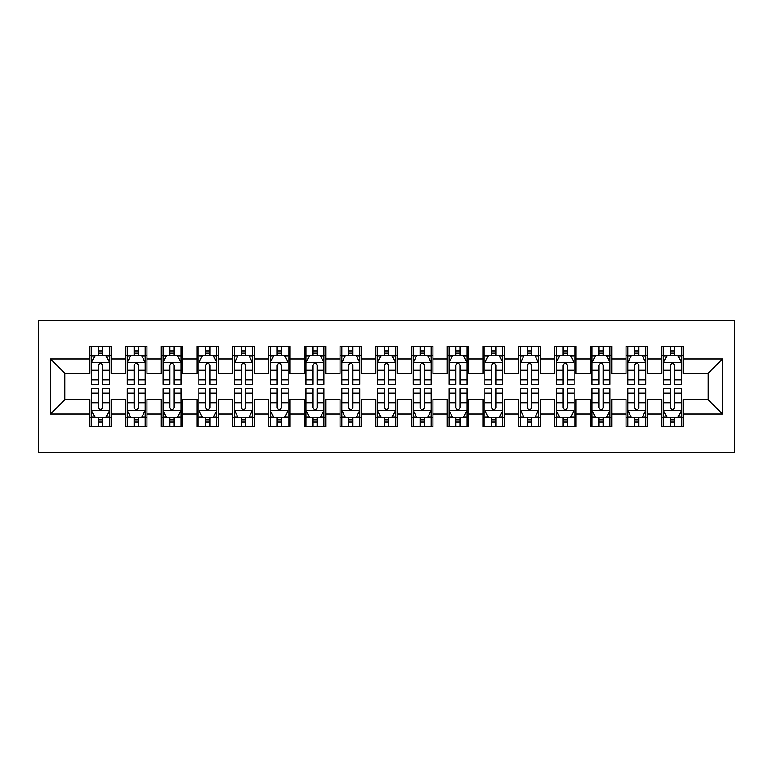 <?xml version="1.0" encoding="UTF-8"?>
<svg xmlns="http://www.w3.org/2000/svg" width="773" height="773" viewBox="0 0 773 773"><rect width="100%" height="100%" fill="white"/><g stroke="black" fill="none" stroke-linecap="round" stroke-linejoin="round"><path stroke-width="1.16" d="M38.65 452.64L734.35 452.64L734.35 320.36L38.65 320.36L38.65 452.64M50.448 414.028L50.448 358.972L89.774 358.972L89.774 373.272L64.748 373.272L64.748 399.728L50.448 414.028L89.774 414.028L89.774 426.715L111.225 426.715L111.225 414.028L125.526 414.028L125.526 426.715L146.976 426.715L146.976 414.028L161.277 414.028L161.277 426.715L182.728 426.715L182.728 414.028L197.028 414.028L197.028 426.715L218.469 426.715L218.469 414.028L232.77 414.028L232.77 426.715L254.22 426.715L254.22 414.028L268.521 414.028L268.521 426.715L289.972 426.715L289.972 414.028L304.272 414.028L304.272 426.715L325.723 426.715L325.723 414.028L340.023 414.028L340.023 426.715L361.474 426.715L361.474 414.028L375.775 414.028L375.775 426.715L397.225 426.715L397.225 414.028L411.526 414.028L411.526 426.715L432.977 426.715L432.977 414.028L447.277 414.028L447.277 426.715L468.728 426.715L468.728 414.028L483.028 414.028L483.028 426.715L504.479 426.715L504.479 414.028L518.78 414.028L518.78 426.715L540.23 426.715L540.23 414.028L554.531 414.028L554.531 426.715L575.972 426.715L575.972 414.028L590.272 414.028L590.272 426.715L611.723 426.715L611.723 414.028L626.024 414.028L626.024 426.715L647.474 426.715L647.474 414.028L661.775 414.028L661.775 426.715L683.226 426.715L683.226 399.728L708.252 399.728L708.252 373.272L683.226 373.272L683.226 358.972L722.552 358.972L722.552 414.028L683.226 414.028M683.226 358.972L683.226 346.285L661.775 346.285L661.775 358.972L647.474 358.972L647.474 346.285L626.024 346.285L626.024 358.972L611.723 358.972L611.723 346.285L590.272 346.285L590.272 358.972L575.972 358.972L575.972 346.285L554.531 346.285L554.531 358.972L540.23 358.972L540.23 346.285L518.78 346.285L518.78 358.972L504.479 358.972L504.479 346.285L483.028 346.285L483.028 358.972L468.728 358.972L468.728 346.285L447.277 346.285L447.277 358.972L432.977 358.972L432.977 346.285L411.526 346.285L411.526 358.972L397.225 358.972L397.225 346.285L375.775 346.285L375.775 358.972L361.474 358.972L361.474 346.285L340.023 346.285L340.023 358.972L325.723 358.972L325.723 346.285L304.272 346.285L304.272 358.972L289.972 358.972L289.972 346.285L268.521 346.285L268.521 358.972L254.22 358.972L254.22 346.285L232.77 346.285L232.77 358.972L218.469 358.972L218.469 346.285L197.028 346.285L197.028 358.972L182.728 358.972L182.728 346.285L161.277 346.285L161.277 358.972L146.976 358.972L146.976 346.285L125.526 346.285L125.526 358.972L111.225 358.972L111.225 346.285L89.774 346.285L89.774 358.972M647.474 414.028L647.474 399.728L661.775 399.728L661.775 414.028M722.552 358.972L708.252 373.272M611.723 414.028L611.723 399.728L626.024 399.728L626.024 414.028M661.775 358.972L661.775 373.272L647.474 373.272L647.474 358.972M575.972 414.028L575.972 399.728L590.272 399.728L590.272 414.028M626.024 358.972L626.024 373.272L611.723 373.272L611.723 358.972M540.23 414.028L540.23 399.728L554.531 399.728L554.531 414.028M590.272 358.972L590.272 373.272L575.972 373.272L575.972 358.972M504.479 414.028L504.479 399.728L518.78 399.728L518.78 414.028M554.531 358.972L554.531 373.272L540.23 373.272L540.23 358.972M468.728 414.028L468.728 399.728L483.028 399.728L483.028 414.028M518.78 358.972L518.78 373.272L504.479 373.272L504.479 358.972M432.977 414.028L432.977 399.728L447.277 399.728L447.277 414.028M483.028 358.972L483.028 373.272L468.728 373.272L468.728 358.972M397.225 414.028L397.225 399.728L411.526 399.728L411.526 414.028M447.277 358.972L447.277 373.272L432.977 373.272L432.977 358.972M361.474 414.028L361.474 399.728L375.775 399.728L375.775 414.028M411.526 358.972L411.526 373.272L397.225 373.272L397.225 358.972M325.723 414.028L325.723 399.728L340.023 399.728L340.023 414.028M375.775 358.972L375.775 373.272L361.474 373.272L361.474 358.972M289.972 414.028L289.972 399.728L304.272 399.728L304.272 414.028M340.023 358.972L340.023 373.272L325.723 373.272L325.723 358.972M254.22 414.028L254.22 399.728L268.521 399.728L268.521 414.028M304.272 358.972L304.272 373.272L289.972 373.272L289.972 358.972M218.469 414.028L218.469 399.728L232.77 399.728L232.77 414.028M268.521 358.972L268.521 373.272L254.22 373.272L254.22 358.972M182.728 414.028L182.728 399.728L197.028 399.728L197.028 414.028M232.77 358.972L232.77 373.272L218.469 373.272L218.469 358.972M146.976 414.028L146.976 399.728L161.277 399.728L161.277 414.028M197.028 358.972L197.028 373.272L182.728 373.272L182.728 358.972M111.225 414.028L111.225 399.728L125.526 399.728L125.526 414.028M161.277 358.972L161.277 373.272L146.976 373.272L146.976 358.972M64.748 399.728L89.774 399.728L89.774 414.028M125.526 358.972L125.526 373.272L111.225 373.272L111.225 358.972M661.775 355.222L663.563 355.222M681.438 355.222L683.226 355.222M626.024 355.222L627.811 355.222M645.687 355.222L647.474 355.222M590.272 355.222L592.06 355.222M609.936 355.222L611.723 355.222M554.531 355.222L556.318 355.222M574.184 355.222L575.972 355.222M518.78 355.222L520.567 355.222M538.443 355.222L540.23 355.222M483.028 355.222L484.816 355.222M502.692 355.222L504.479 355.222M447.277 355.222L449.065 355.222M466.94 355.222L468.728 355.222M411.526 355.222L413.313 355.222M431.189 355.222L432.977 355.222M375.775 355.222L377.562 355.222M395.438 355.222L397.225 355.222M340.023 355.222L341.811 355.222M359.687 355.222L361.474 355.222M304.272 355.222L306.06 355.222M323.935 355.222L325.723 355.222M268.521 355.222L270.308 355.222M288.184 355.222L289.972 355.222M232.77 355.222L234.557 355.222M252.433 355.222L254.22 355.222M197.028 355.222L198.816 355.222M216.682 355.222L218.469 355.222M161.277 355.222L163.064 355.222M180.94 355.222L182.728 355.222M125.526 355.222L127.313 355.222M145.189 355.222L146.976 355.222M89.774 355.222L91.562 355.222M109.437 355.222L111.225 355.222M89.774 417.778L91.562 417.778M109.437 417.778L111.225 417.778M125.526 417.778L127.313 417.778M145.189 417.778L146.976 417.778M161.277 417.778L163.064 417.778M180.94 417.778L182.728 417.778M197.028 417.778L198.816 417.778M216.682 417.778L218.469 417.778M232.77 417.778L234.557 417.778M252.433 417.778L254.22 417.778M268.521 417.778L270.308 417.778M288.184 417.778L289.972 417.778M304.272 417.778L306.06 417.778M323.935 417.778L325.723 417.778M340.023 417.778L341.811 417.778M359.687 417.778L361.474 417.778M375.775 417.778L377.562 417.778M395.438 417.778L397.225 417.778M411.526 417.778L413.313 417.778M431.189 417.778L432.977 417.778M447.277 417.778L449.065 417.778M466.94 417.778L468.728 417.778M483.028 417.778L484.816 417.778M502.692 417.778L504.479 417.778M518.78 417.778L520.567 417.778M538.443 417.778L540.23 417.778M554.531 417.778L556.318 417.778M574.184 417.778L575.972 417.778M590.272 417.778L592.06 417.778M609.936 417.778L611.723 417.778M626.024 417.778L627.811 417.778M645.687 417.778L647.474 417.778M661.775 417.778L663.563 417.778M681.438 417.778L683.226 417.778M50.448 358.972L64.748 373.272M708.252 399.728L722.552 414.028M102.645 350.932L98.355 350.932M109.437 379.872L102.645 379.872L102.645 384.355L109.437 384.355L109.437 362.547L105.862 355.396L95.137 355.396L91.562 362.547L91.562 384.355L98.355 384.355L98.355 379.872L91.562 379.872M91.562 362.547L91.562 346.285M109.437 362.547L109.437 346.285M98.355 355.396L98.355 346.285M102.645 346.285L102.645 355.396M102.645 379.872L102.645 365.233C101.215 362.469 99.785 362.469 98.355 365.233L98.355 379.872M102.645 355.222L98.355 355.222M98.355 422.068L102.645 422.068M91.562 393.128L98.355 393.128L98.355 388.645L91.562 388.645L91.562 410.453L95.137 417.604L105.862 417.604L109.437 410.453L109.437 388.645L102.645 388.645L102.645 393.128L109.437 393.128M109.437 410.453L109.437 426.715M91.562 410.453L91.562 426.715M102.645 417.604L102.645 426.715M98.355 426.715L98.355 417.604M98.355 393.128L98.355 407.767C99.785 410.531 101.215 410.531 102.645 407.767L102.645 393.128M98.355 417.778L102.645 417.778M138.396 350.932L134.106 350.932M145.189 379.872L138.396 379.872L138.396 384.355L145.189 384.355L145.189 362.547L141.614 355.396L130.888 355.396L127.313 362.547L127.313 384.355L134.106 384.355L134.106 379.872L127.313 379.872M127.313 362.547L127.313 346.285M145.189 362.547L145.189 346.285M134.106 355.396L134.106 346.285M138.396 346.285L138.396 355.396M138.396 379.872L138.396 365.233C136.966 362.469 135.536 362.469 134.106 365.233L134.106 379.872M138.396 355.222L134.106 355.222M174.147 350.932L169.857 350.932M180.94 379.872L174.147 379.872L174.147 384.355L180.94 384.355L180.94 362.547L177.365 355.396L166.639 355.396L163.064 362.547L163.064 384.355L169.857 384.355L169.857 379.872L163.064 379.872M163.064 362.547L163.064 346.285M180.94 362.547L180.94 346.285M169.857 355.396L169.857 346.285M174.147 346.285L174.147 355.396M174.147 379.872L174.147 365.233C172.717 362.469 171.287 362.469 169.857 365.233L169.857 379.872M174.147 355.222L169.857 355.222M134.106 422.068L138.396 422.068M127.313 393.128L134.106 393.128L134.106 388.645L127.313 388.645L127.313 410.453L130.888 417.604L141.614 417.604L145.189 410.453L145.189 388.645L138.396 388.645L138.396 393.128L145.189 393.128M145.189 410.453L145.189 426.715M127.313 410.453L127.313 426.715M138.396 417.604L138.396 426.715M134.106 426.715L134.106 417.604M134.106 393.128L134.106 407.767C135.536 410.531 136.966 410.531 138.396 407.767L138.396 393.128M134.106 417.778L138.396 417.778M169.857 422.068L174.147 422.068M163.064 393.128L169.857 393.128L169.857 388.645L163.064 388.645L163.064 410.453L166.639 417.604L177.365 417.604L180.94 410.453L180.94 388.645L174.147 388.645L174.147 393.128L180.94 393.128M180.94 410.453L180.94 426.715M163.064 410.453L163.064 426.715M174.147 417.604L174.147 426.715M169.857 426.715L169.857 417.604M169.857 393.128L169.857 407.767C171.277 410.531 172.708 410.531 174.147 407.767L174.147 393.128M169.857 417.778L174.147 417.778M209.898 350.932L205.608 350.932M216.682 379.872L209.898 379.872L209.898 384.355L216.682 384.355L216.682 362.547L213.106 355.396L202.391 355.396L198.816 362.547L198.816 384.355L205.608 384.355L205.608 379.872L198.816 379.872M198.816 362.547L198.816 346.285M216.682 362.547L216.682 346.285M205.608 355.396L205.608 346.285M209.898 346.285L209.898 355.396M209.898 379.872L209.898 365.233C208.468 362.469 207.038 362.469 205.608 365.233L205.608 379.872M209.898 355.222L205.608 355.222M245.64 350.932L241.35 350.932M252.433 379.872L245.64 379.872L245.64 384.355L252.433 384.355L252.433 362.547L248.858 355.396L238.132 355.396L234.557 362.547L234.557 384.355L241.35 384.355L241.35 379.872L234.557 379.872M234.557 362.547L234.557 346.285M252.433 362.547L252.433 346.285M241.35 355.396L241.35 346.285M245.64 346.285L245.64 355.396M245.64 379.872L245.64 365.233C244.22 362.469 242.79 362.469 241.35 365.233L241.35 379.872M245.64 355.222L241.35 355.222M205.608 422.068L209.898 422.068M198.816 393.128L205.608 393.128L205.608 388.645L198.816 388.645L198.816 410.453L202.391 417.604L213.106 417.604L216.682 410.453L216.682 388.645L209.898 388.645L209.898 393.128L216.682 393.128M216.682 410.453L216.682 426.715M198.816 410.453L198.816 426.715M209.898 417.604L209.898 426.715M205.608 426.715L205.608 417.604M205.608 393.128L205.608 407.767C207.029 410.531 208.459 410.531 209.898 407.767L209.898 393.128M205.608 417.778L209.898 417.778M241.35 422.068L245.64 422.068M234.557 393.128L241.35 393.128L241.35 388.645L234.557 388.645L234.557 410.453L238.132 417.604L248.858 417.604L252.433 410.453L252.433 388.645L245.64 388.645L245.64 393.128L252.433 393.128M252.433 410.453L252.433 426.715M234.557 410.453L234.557 426.715M245.64 417.604L245.64 426.715M241.35 426.715L241.35 417.604M241.35 393.128L241.35 407.767C242.78 410.531 244.21 410.531 245.64 407.767L245.64 393.128M241.35 417.778L245.64 417.778M281.391 350.932L277.101 350.932M288.184 379.872L281.391 379.872L281.391 384.355L288.184 384.355L288.184 362.547L284.609 355.396L273.884 355.396L270.308 362.547L270.308 384.355L277.101 384.355L277.101 379.872L270.308 379.872M270.308 362.547L270.308 346.285M288.184 362.547L288.184 346.285M277.101 355.396L277.101 346.285M281.391 346.285L281.391 355.396M281.391 379.872L281.391 365.233C279.971 362.469 278.541 362.469 277.101 365.233L277.101 379.872M281.391 355.222L277.101 355.222M277.101 422.068L281.391 422.068M270.308 393.128L277.101 393.128L277.101 388.645L270.308 388.645L270.308 410.453L273.884 417.604L284.609 417.604L288.184 410.453L288.184 388.645L281.391 388.645L281.391 393.128L288.184 393.128M288.184 410.453L288.184 426.715M270.308 410.453L270.308 426.715M281.391 417.604L281.391 426.715M277.101 426.715L277.101 417.604M277.101 393.128L277.101 407.767C278.531 410.531 279.961 410.531 281.391 407.767L281.391 393.128M277.101 417.778L281.391 417.778M317.143 350.932L312.852 350.932M323.935 379.872L317.143 379.872L317.143 384.355L323.935 384.355L323.935 362.547L320.36 355.396L309.635 355.396L306.06 362.547L306.06 384.355L312.852 384.355L312.852 379.872L306.06 379.872M306.06 362.547L306.06 346.285M323.935 362.547L323.935 346.285M312.852 355.396L312.852 346.285M317.143 346.285L317.143 355.396M317.143 379.872L317.143 365.233C315.713 362.469 314.282 362.469 312.852 365.233L312.852 379.872M317.143 355.222L312.852 355.222M312.852 422.068L317.143 422.068M306.06 393.128L312.852 393.128L312.852 388.645L306.06 388.645L306.06 410.453L309.635 417.604L320.36 417.604L323.935 410.453L323.935 388.645L317.143 388.645L317.143 393.128L323.935 393.128M323.935 410.453L323.935 426.715M306.06 410.453L306.06 426.715M317.143 417.604L317.143 426.715M312.852 426.715L312.852 417.604M312.852 393.128L312.852 407.767C314.282 410.531 315.713 410.531 317.143 407.767L317.143 393.128M312.852 417.778L317.143 417.778M352.894 350.932L348.604 350.932M359.687 379.872L352.894 379.872L352.894 384.355L359.687 384.355L359.687 362.547L356.111 355.396L345.386 355.396L341.811 362.547L341.811 384.355L348.604 384.355L348.604 379.872L341.811 379.872M341.811 362.547L341.811 346.285M359.687 362.547L359.687 346.285M348.604 355.396L348.604 346.285M352.894 346.285L352.894 355.396M352.894 379.872L352.894 365.233C351.464 362.469 350.034 362.469 348.604 365.233L348.604 379.872M352.894 355.222L348.604 355.222M388.645 350.932L384.355 350.932M395.438 379.872L388.645 379.872L388.645 384.355L395.438 384.355L395.438 362.547L391.863 355.396L381.137 355.396L377.562 362.547L377.562 384.355L384.355 384.355L384.355 379.872L377.562 379.872M377.562 362.547L377.562 346.285M395.438 362.547L395.438 346.285M384.355 355.396L384.355 346.285M388.645 346.285L388.645 355.396M388.645 379.872L388.645 365.233C387.215 362.469 385.785 362.469 384.355 365.233L384.355 379.872M388.645 355.222L384.355 355.222M424.396 350.932L420.106 350.932M431.189 379.872L424.396 379.872L424.396 384.355L431.189 384.355L431.189 362.547L427.614 355.396L416.889 355.396L413.313 362.547L413.313 384.355L420.106 384.355L420.106 379.872L413.313 379.872M413.313 362.547L413.313 346.285M431.189 362.547L431.189 346.285M420.106 355.396L420.106 346.285M424.396 346.285L424.396 355.396M424.396 379.872L424.396 365.233C422.966 362.469 421.536 362.469 420.106 365.233L420.106 379.872M424.396 355.222L420.106 355.222M460.148 350.932L455.857 350.932M466.94 379.872L460.148 379.872L460.148 384.355L466.94 384.355L466.94 362.547L463.365 355.396L452.64 355.396L449.065 362.547L449.065 384.355L455.857 384.355L455.857 379.872L449.065 379.872M449.065 362.547L449.065 346.285M466.94 362.547L466.94 346.285M455.857 355.396L455.857 346.285M460.148 346.285L460.148 355.396M460.148 379.872L460.148 365.233C458.718 362.469 457.287 362.469 455.857 365.233L455.857 379.872M460.148 355.222L455.857 355.222M495.899 350.932L491.609 350.932M502.692 379.872L495.899 379.872L495.899 384.355L502.692 384.355L502.692 362.547L499.116 355.396L488.391 355.396L484.816 362.547L484.816 384.355L491.609 384.355L491.609 379.872L484.816 379.872M484.816 362.547L484.816 346.285M502.692 362.547L502.692 346.285M491.609 355.396L491.609 346.285M495.899 346.285L495.899 355.396M495.899 379.872L495.899 365.233C494.469 362.469 493.039 362.469 491.609 365.233L491.609 379.872M495.899 355.222L491.609 355.222M531.65 350.932L527.36 350.932M538.443 379.872L531.65 379.872L531.65 384.355L538.443 384.355L538.443 362.547L534.868 355.396L524.142 355.396L520.567 362.547L520.567 384.355L527.36 384.355L527.36 379.872L520.567 379.872M520.567 362.547L520.567 346.285M538.443 362.547L538.443 346.285M527.36 355.396L527.36 346.285M531.65 346.285L531.65 355.396M531.65 379.872L531.65 365.233C530.22 362.469 528.79 362.469 527.36 365.233L527.36 379.872M531.65 355.222L527.36 355.222M567.392 350.932L563.102 350.932M574.184 379.872L567.392 379.872L567.392 384.355L574.184 384.355L574.184 362.547L570.609 355.396L559.894 355.396L556.318 362.547L556.318 384.355L563.102 384.355L563.102 379.872L556.318 379.872M556.318 362.547L556.318 346.285M574.184 362.547L574.184 346.285M563.102 355.396L563.102 346.285M567.392 346.285L567.392 355.396M567.392 379.872L567.392 365.233C565.971 362.469 564.541 362.469 563.102 365.233L563.102 379.872M567.392 355.222L563.102 355.222M603.143 350.932L598.853 350.932M609.936 379.872L603.143 379.872L603.143 384.355L609.936 384.355L609.936 362.547L606.361 355.396L595.635 355.396L592.06 362.547L592.06 384.355L598.853 384.355L598.853 379.872L592.06 379.872M592.06 362.547L592.06 346.285M609.936 362.547L609.936 346.285M598.853 355.396L598.853 346.285M603.143 346.285L603.143 355.396M603.143 379.872L603.143 365.233C601.723 362.469 600.292 362.469 598.853 365.233L598.853 379.872M603.143 355.222L598.853 355.222M638.894 350.932L634.604 350.932M645.687 379.872L638.894 379.872L638.894 384.355L645.687 384.355L645.687 362.547L642.112 355.396L631.386 355.396L627.811 362.547L627.811 384.355L634.604 384.355L634.604 379.872L627.811 379.872M627.811 362.547L627.811 346.285M645.687 362.547L645.687 346.285M634.604 355.396L634.604 346.285M638.894 346.285L638.894 355.396M638.894 379.872L638.894 365.233C637.464 362.469 636.034 362.469 634.604 365.233L634.604 379.872M638.894 355.222L634.604 355.222M348.604 422.068L352.894 422.068M341.811 393.128L348.604 393.128L348.604 388.645L341.811 388.645L341.811 410.453L345.386 417.604L356.111 417.604L359.687 410.453L359.687 388.645L352.894 388.645L352.894 393.128L359.687 393.128M359.687 410.453L359.687 426.715M341.811 410.453L341.811 426.715M352.894 417.604L352.894 426.715M348.604 426.715L348.604 417.604M348.604 393.128L348.604 407.767C350.034 410.531 351.464 410.531 352.894 407.767L352.894 393.128M348.604 417.778L352.894 417.778M384.355 422.068L388.645 422.068M377.562 393.128L384.355 393.128L384.355 388.645L377.562 388.645L377.562 410.453L381.137 417.604L391.863 417.604L395.438 410.453L395.438 388.645L388.645 388.645L388.645 393.128L395.438 393.128M395.438 410.453L395.438 426.715M377.562 410.453L377.562 426.715M388.645 417.604L388.645 426.715M384.355 426.715L384.355 417.604M384.355 393.128L384.355 407.767C385.785 410.531 387.215 410.531 388.645 407.767L388.645 393.128M384.355 417.778L388.645 417.778M420.106 422.068L424.396 422.068M413.313 393.128L420.106 393.128L420.106 388.645L413.313 388.645L413.313 410.453L416.889 417.604L427.614 417.604L431.189 410.453L431.189 388.645L424.396 388.645L424.396 393.128L431.189 393.128M431.189 410.453L431.189 426.715M413.313 410.453L413.313 426.715M424.396 417.604L424.396 426.715M420.106 426.715L420.106 417.604M420.106 393.128L420.106 407.767C421.536 410.531 422.966 410.531 424.396 407.767L424.396 393.128M420.106 417.778L424.396 417.778M455.857 422.068L460.148 422.068M449.065 393.128L455.857 393.128L455.857 388.645L449.065 388.645L449.065 410.453L452.64 417.604L463.365 417.604L466.94 410.453L466.94 388.645L460.148 388.645L460.148 393.128L466.94 393.128M466.94 410.453L466.94 426.715M449.065 410.453L449.065 426.715M460.148 417.604L460.148 426.715M455.857 426.715L455.857 417.604M455.857 393.128L455.857 407.767C457.287 410.531 458.718 410.531 460.148 407.767L460.148 393.128M455.857 417.778L460.148 417.778M491.609 422.068L495.899 422.068M484.816 393.128L491.609 393.128L491.609 388.645L484.816 388.645L484.816 410.453L488.391 417.604L499.116 417.604L502.692 410.453L502.692 388.645L495.899 388.645L495.899 393.128L502.692 393.128M502.692 410.453L502.692 426.715M484.816 410.453L484.816 426.715M495.899 417.604L495.899 426.715M491.609 426.715L491.609 417.604M491.609 393.128L491.609 407.767C493.029 410.531 494.459 410.531 495.899 407.767L495.899 393.128M491.609 417.778L495.899 417.778M527.36 422.068L531.65 422.068M520.567 393.128L527.36 393.128L527.36 388.645L520.567 388.645L520.567 410.453L524.142 417.604L534.868 417.604L538.443 410.453L538.443 388.645L531.65 388.645L531.65 393.128L538.443 393.128M538.443 410.453L538.443 426.715M520.567 410.453L520.567 426.715M531.65 417.604L531.65 426.715M527.36 426.715L527.36 417.604M527.36 393.128L527.36 407.767C528.78 410.531 530.21 410.531 531.65 407.767L531.65 393.128M527.36 417.778L531.65 417.778M563.102 422.068L567.392 422.068M556.318 393.128L563.102 393.128L563.102 388.645L556.318 388.645L556.318 410.453L559.894 417.604L570.609 417.604L574.184 410.453L574.184 388.645L567.392 388.645L567.392 393.128L574.184 393.128M574.184 410.453L574.184 426.715M556.318 410.453L556.318 426.715M567.392 417.604L567.392 426.715M563.102 426.715L563.102 417.604M563.102 393.128L563.102 407.767C564.532 410.531 565.962 410.531 567.392 407.767L567.392 393.128M563.102 417.778L567.392 417.778M598.853 422.068L603.143 422.068M592.06 393.128L598.853 393.128L598.853 388.645L592.06 388.645L592.06 410.453L595.635 417.604L606.361 417.604L609.936 410.453L609.936 388.645L603.143 388.645L603.143 393.128L609.936 393.128M609.936 410.453L609.936 426.715M592.06 410.453L592.06 426.715M603.143 417.604L603.143 426.715M598.853 426.715L598.853 417.604M598.853 393.128L598.853 407.767C600.283 410.531 601.713 410.531 603.143 407.767L603.143 393.128M598.853 417.778L603.143 417.778M634.604 422.068L638.894 422.068M627.811 393.128L634.604 393.128L634.604 388.645L627.811 388.645L627.811 410.453L631.386 417.604L642.112 417.604L645.687 410.453L645.687 388.645L638.894 388.645L638.894 393.128L645.687 393.128M645.687 410.453L645.687 426.715M627.811 410.453L627.811 426.715M638.894 417.604L638.894 426.715M634.604 426.715L634.604 417.604M634.604 393.128L634.604 407.767C636.034 410.531 637.464 410.531 638.894 407.767L638.894 393.128M634.604 417.778L638.894 417.778M674.645 350.932L670.355 350.932M681.438 379.872L674.645 379.872L674.645 384.355L681.438 384.355L681.438 362.547L677.863 355.396L667.138 355.396L663.563 362.547L663.563 384.355L670.355 384.355L670.355 379.872L663.563 379.872M663.563 362.547L663.563 346.285M681.438 362.547L681.438 346.285M670.355 355.396L670.355 346.285M674.645 346.285L674.645 355.396M674.645 379.872L674.645 365.233C673.215 362.469 671.785 362.469 670.355 365.233L670.355 379.872M674.645 355.222L670.355 355.222M670.355 422.068L674.645 422.068M663.563 393.128L670.355 393.128L670.355 388.645L663.563 388.645L663.563 410.453L667.138 417.604L677.863 417.604L681.438 410.453L681.438 388.645L674.645 388.645L674.645 393.128L681.438 393.128M681.438 410.453L681.438 426.715M663.563 410.453L663.563 426.715M674.645 417.604L674.645 426.715M670.355 426.715L670.355 417.604M670.355 393.128L670.355 407.767C671.785 410.531 673.215 410.531 674.645 407.767L674.645 393.128M670.355 417.778L674.645 417.778M109.351 362.373L91.649 362.373M91.562 355.822L94.924 355.822M106.075 355.822L109.437 355.822M98.355 370.286L91.562 370.286M109.437 370.286L102.645 370.286M102.645 353.203L98.355 353.203M91.649 410.627L109.351 410.627M109.437 417.178L106.075 417.178M94.924 417.178L91.562 417.178M102.645 402.714L109.437 402.714M91.562 402.714L98.355 402.714M98.355 419.797L102.645 419.797M145.092 362.373L127.4 362.373M127.313 355.822L130.676 355.822M141.826 355.822L145.189 355.822M134.106 370.286L127.313 370.286M145.189 370.286L138.396 370.286M138.396 353.203L134.106 353.203M180.843 362.373L163.151 362.373M163.064 355.822L166.417 355.822M177.577 355.822L180.94 355.822M169.857 370.286L163.064 370.286M180.94 370.286L174.147 370.286M174.147 353.203L169.857 353.203M127.4 410.627L145.092 410.627M145.189 417.178L141.826 417.178M130.676 417.178L127.313 417.178M138.396 402.714L145.189 402.714M127.313 402.714L134.106 402.714M134.106 419.797L138.396 419.797M163.151 410.627L180.843 410.627M180.94 417.178L177.577 417.178M166.417 417.178L163.064 417.178M174.147 402.714L180.94 402.714M163.064 402.714L169.857 402.714M169.857 419.797L174.147 419.797M216.595 362.373L198.903 362.373M198.816 355.822L202.168 355.822M213.329 355.822L216.682 355.822M205.608 370.286L198.816 370.286M216.682 370.286L209.898 370.286M209.898 353.203L205.608 353.203M252.346 362.373L234.654 362.373M234.557 355.822L237.92 355.822M249.08 355.822L252.433 355.822M241.35 370.286L234.557 370.286M252.433 370.286L245.64 370.286M245.64 353.203L241.35 353.203M198.903 410.627L216.595 410.627M216.682 417.178L213.329 417.178M202.168 417.178L198.816 417.178M209.898 402.714L216.682 402.714M198.816 402.714L205.608 402.714M205.608 419.797L209.898 419.797M234.654 410.627L252.346 410.627M252.433 417.178L249.08 417.178M237.92 417.178L234.557 417.178M245.64 402.714L252.433 402.714M234.557 402.714L241.35 402.714M241.35 419.797L245.64 419.797M288.097 362.373L270.405 362.373M270.308 355.822L273.671 355.822M284.822 355.822L288.184 355.822M277.101 370.286L270.308 370.286M288.184 370.286L281.391 370.286M281.391 353.203L277.101 353.203M270.405 410.627L288.097 410.627M288.184 417.178L284.822 417.178M273.671 417.178L270.308 417.178M281.391 402.714L288.184 402.714M270.308 402.714L277.101 402.714M277.101 419.797L281.391 419.797M323.848 362.373L306.147 362.373M306.06 355.822L309.422 355.822M320.573 355.822L323.935 355.822M312.852 370.286L306.06 370.286M323.935 370.286L317.143 370.286M317.143 353.203L312.852 353.203M306.147 410.627L323.848 410.627M323.935 417.178L320.573 417.178M309.422 417.178L306.06 417.178M317.143 402.714L323.935 402.714M306.06 402.714L312.852 402.714M312.852 419.797L317.143 419.797M359.6 362.373L341.898 362.373M341.811 355.822L345.173 355.822M356.324 355.822L359.687 355.822M348.604 370.286L341.811 370.286M359.687 370.286L352.894 370.286M352.894 353.203L348.604 353.203M395.351 362.373L377.649 362.373M377.562 355.822L380.925 355.822M392.075 355.822L395.438 355.822M384.355 370.286L377.562 370.286M395.438 370.286L388.645 370.286M388.645 353.203L384.355 353.203M431.102 362.373L413.4 362.373M413.313 355.822L416.676 355.822M427.827 355.822L431.189 355.822M420.106 370.286L413.313 370.286M431.189 370.286L424.396 370.286M424.396 353.203L420.106 353.203M466.853 362.373L449.152 362.373M449.065 355.822L452.427 355.822M463.578 355.822L466.94 355.822M455.857 370.286L449.065 370.286M466.94 370.286L460.148 370.286M460.148 353.203L455.857 353.203M502.595 362.373L484.903 362.373M484.816 355.822L488.178 355.822M499.329 355.822L502.692 355.822M491.609 370.286L484.816 370.286M502.692 370.286L495.899 370.286M495.899 353.203L491.609 353.203M538.346 362.373L520.654 362.373M520.567 355.822L523.92 355.822M535.08 355.822L538.443 355.822M527.36 370.286L520.567 370.286M538.443 370.286L531.65 370.286M531.65 353.203L527.36 353.203M574.097 362.373L556.405 362.373M556.318 355.822L559.671 355.822M570.832 355.822L574.184 355.822M563.102 370.286L556.318 370.286M574.184 370.286L567.392 370.286M567.392 353.203L563.102 353.203M609.849 362.373L592.157 362.373M592.06 355.822L595.423 355.822M606.583 355.822L609.936 355.822M598.853 370.286L592.06 370.286M609.936 370.286L603.143 370.286M603.143 353.203L598.853 353.203M645.6 362.373L627.908 362.373M627.811 355.822L631.174 355.822M642.324 355.822L645.687 355.822M634.604 370.286L627.811 370.286M645.687 370.286L638.894 370.286M638.894 353.203L634.604 353.203M341.898 410.627L359.6 410.627M359.687 417.178L356.324 417.178M345.173 417.178L341.811 417.178M352.894 402.714L359.687 402.714M341.811 402.714L348.604 402.714M348.604 419.797L352.894 419.797M377.649 410.627L395.351 410.627M395.438 417.178L392.075 417.178M380.925 417.178L377.562 417.178M388.645 402.714L395.438 402.714M377.562 402.714L384.355 402.714M384.355 419.797L388.645 419.797M413.4 410.627L431.102 410.627M431.189 417.178L427.827 417.178M416.676 417.178L413.313 417.178M424.396 402.714L431.189 402.714M413.313 402.714L420.106 402.714M420.106 419.797L424.396 419.797M449.152 410.627L466.853 410.627M466.94 417.178L463.578 417.178M452.427 417.178L449.065 417.178M460.148 402.714L466.94 402.714M449.065 402.714L455.857 402.714M455.857 419.797L460.148 419.797M484.903 410.627L502.595 410.627M502.692 417.178L499.329 417.178M488.178 417.178L484.816 417.178M495.899 402.714L502.692 402.714M484.816 402.714L491.609 402.714M491.609 419.797L495.899 419.797M520.654 410.627L538.346 410.627M538.443 417.178L535.08 417.178M523.92 417.178L520.567 417.178M531.65 402.714L538.443 402.714M520.567 402.714L527.36 402.714M527.36 419.797L531.65 419.797M556.405 410.627L574.097 410.627M574.184 417.178L570.832 417.178M559.671 417.178L556.318 417.178M567.392 402.714L574.184 402.714M556.318 402.714L563.102 402.714M563.102 419.797L567.392 419.797M592.157 410.627L609.849 410.627M609.936 417.178L606.583 417.178M595.423 417.178L592.06 417.178M603.143 402.714L609.936 402.714M592.06 402.714L598.853 402.714M598.853 419.797L603.143 419.797M627.908 410.627L645.6 410.627M645.687 417.178L642.324 417.178M631.174 417.178L627.811 417.178M638.894 402.714L645.687 402.714M627.811 402.714L634.604 402.714M634.604 419.797L638.894 419.797M681.351 362.373L663.649 362.373M663.563 355.822L666.925 355.822M678.076 355.822L681.438 355.822M670.355 370.286L663.563 370.286M681.438 370.286L674.645 370.286M674.645 353.203L670.355 353.203M663.649 410.627L681.351 410.627M681.438 417.178L678.076 417.178M666.925 417.178L663.563 417.178M674.645 402.714L681.438 402.714M663.563 402.714L670.355 402.714M670.355 419.797L674.645 419.797"/></g></svg>
